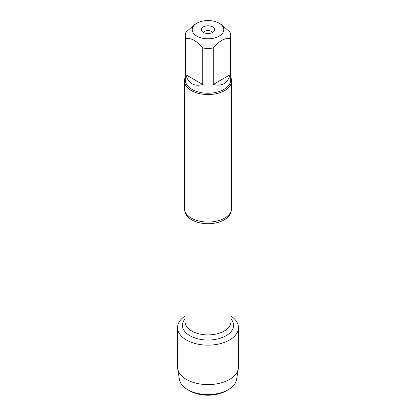 <?xml version="1.0" encoding="UTF-8"?>
<svg xmlns="http://www.w3.org/2000/svg" width="416" height="416" viewBox="0 0 416 416"><rect width="100%" height="100%" fill="white"/><g stroke="black" fill="none" stroke-linecap="round" stroke-linejoin="round"><path stroke-width="0.62" d="M184.387 80.917L184.387 208.432A23.613 13.629 0 0 0 186.269 213.762A23.613 13.629 0 0 0 191.303 218.067A23.613 13.629 0 0 0 229.731 213.762A23.613 13.629 0 0 0 231.613 208.432L231.613 80.917A23.613 13.629 180 0 1 208 94.546A23.613 13.629 180 0 1 184.387 80.917A23.613 13.629 180 0 1 185.333 77.1M230.968 316.082A30.43 17.566 180 0 1 229.008 340.314A30.43 17.566 180 0 1 186.992 340.314A30.43 17.566 180 0 1 185.032 316.082A30.43 17.566 180 0 0 177.57 327.605A30.43 17.566 180 0 0 186.482 340.028A30.43 17.566 180 0 0 219.643 343.834A30.43 17.566 180 0 0 238.43 327.605A30.43 17.566 180 0 0 230.968 316.082M230.667 77.1A23.613 13.629 180 0 1 231.613 80.917M212.706 26.952A6.656 3.843 180 0 1 214.074 31.236A6.656 3.843 180 0 1 208 33.514A6.656 3.843 180 0 1 201.926 31.236A6.656 3.843 180 0 1 204.225 26.504A6.656 3.843 180 0 1 212.706 26.952M196.83 36.119A15.798 9.121 0 0 0 219.17 36.119A15.798 9.121 0 0 0 219.17 23.223A15.798 9.121 0 0 0 211.676 20.8A15.798 9.121 0 0 0 196.83 23.223A15.798 9.121 0 0 0 196.83 36.119M213.278 84.458C221.998 86.653 227.588 83.429 230.043 74.776L213.278 84.458L213.278 48.006C218.863 41.226 224.453 38.002 230.043 38.324A22.667 13.088 0 0 0 230.667 35.277A22.667 13.088 0 0 0 230.043 32.235L221.66 24.658L219.17 23.223M230.043 74.776L230.043 38.324M196.83 23.223L194.34 24.658L185.957 32.235A22.667 13.088 0 0 0 185.333 35.277A22.667 13.088 0 0 0 185.957 38.324C191.542 37.996 197.132 41.226 202.722 48.006A22.667 13.088 0 0 0 213.278 48.006M185.957 74.776C186.976 78.967 188.978 81.947 191.974 83.72C195.005 85.426 198.588 85.67 202.722 84.458L185.957 74.776L185.957 38.324M202.722 84.458L202.722 48.006M230.667 35.277L230.667 80.142A22.667 13.088 180 0 1 216.674 92.232A22.667 13.088 180 0 1 191.974 89.398A22.667 13.088 180 0 1 185.333 80.142L185.333 35.277M212.243 32.63A4.295 2.48 0 0 0 211.037 31.257A4.295 2.48 0 0 0 206.669 30.654A4.295 2.48 0 0 0 203.757 32.63M238.43 327.605L238.43 367.037A30.43 17.566 180 0 1 238.306 368.623A30.43 17.566 180 0 1 218.364 383.552A30.43 17.566 180 0 1 186.482 379.46A30.43 17.566 180 0 1 177.694 368.623A30.43 17.566 180 0 1 177.57 367.037L177.57 327.605M177.694 368.623L179.4 379.47A28.72 16.583 0 0 0 187.694 389.698A28.72 16.583 0 0 0 228.306 389.698A28.72 16.583 0 0 0 236.6 379.47L238.306 368.623M187.694 389.698L189.602 390.801L187.694 389.698M228.306 389.698L226.398 390.801A26.016 15.018 180 0 1 189.602 390.801M230.833 211.905A22.968 13.26 180 0 1 208 223.725A22.968 13.26 180 0 1 185.167 211.905M185.032 211.593L185.032 321.656A22.968 13.26 0 0 0 208 334.916A22.968 13.26 0 0 0 230.968 321.656L230.968 211.593M230.968 318.848A25.542 14.747 180 0 1 208 340.049A25.542 14.747 180 0 1 185.032 318.848"/></g></svg>
